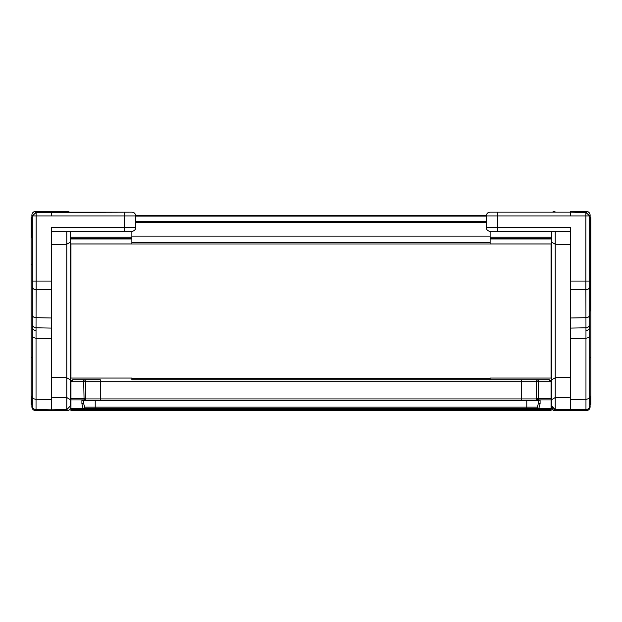 <?xml version="1.0" encoding="UTF-8"?>
<svg xmlns="http://www.w3.org/2000/svg" width="622" height="622" viewBox="0 0 622 622"><rect width="100%" height="100%" fill="white"/><g stroke="black" fill="none" stroke-linecap="round" stroke-linejoin="round"><path stroke-width="0.93" d="M70.581 405.754L70.581 399.752L70.581 405.754L66.811 409.579L70.581 405.754M551.038 243.948L551.038 378.052L490.12 378.052L551.419 378.052L490.12 378.052L490.12 379.778L131.88 379.778L131.88 378.052L70.581 378.052L70.581 311M70.581 288.009L70.581 243.948L131.88 243.948L131.88 238.203L70.581 238.203L131.88 238.203L131.88 231.298A3.833 3.833 0 0 0 135.713 227.465L135.713 215.974A3.833 3.833 0 0 0 131.911 212.141L36.099 212.421L32.282 215.974L32.266 405.754L32.266 216.324M70.581 231.298L70.581 399.752L66.811 397.582L66.811 409.579L51.424 409.851L51.424 281.074L36.099 281.074L36.099 215.974L124.221 215.974L124.221 227.465L51.424 227.465L51.424 281.074M51.424 399.518L36.029 399.246L36.029 409.579L51.424 409.851L51.424 410.652L67.052 410.652L67.052 409.571M51.424 397.855L66.811 397.582L66.811 244.267L51.424 244.43L51.424 231.298L131.88 231.298M32.266 396.401A3.833 2.846 180 0 0 36.029 399.246L36.029 327.817L51.424 328.089M70.581 380.104L66.811 377.733L51.424 377.57M66.811 231.298L66.811 244.267L70.581 241.896M32.266 323.992A3.833 3.833 0 0 0 36.029 327.817L36.099 289.681L51.424 289.681M36.029 409.579A3.833 3.833 0 0 1 32.266 405.754L32.266 405.754M51.424 215.974L51.424 211.348L67.052 211.348L35.788 211.348L51.424 211.348M32.266 237.581L31.497 237.581L31.497 223.998L32.266 223.998M31.497 229.495L32.266 229.495M31.497 233.553L32.266 233.553M31.497 237.277L32.266 237.277M31.497 237.402L32.266 237.402L31.497 237.402M31.497 223.998L32.266 223.827M31.691 223.073L31.691 217.132L31.116 217.708L31.116 223.073L31.885 223.073L31.885 223.827L31.885 215.251L31.885 223.827M131.88 378.052L70.962 378.052L70.962 243.948M31.1 223.073L31.116 404.292L31.691 404.868L31.691 398.927M70.962 378.052L70.581 369.81M70.962 403.756L70.962 406.749A3.911 3.911 0 0 1 67.052 410.652A3.911 3.911 0 0 0 70.962 406.749M31.885 399.099L31.885 399.744M31.885 395.996L31.885 405.56M31.885 222.225L31.885 222.777M31.885 215.251A3.911 3.911 0 0 1 35.788 211.348A3.911 3.911 0 0 0 31.885 215.251A3.911 3.911 0 0 1 35.788 211.348L35.788 212.436M31.885 398.974L31.885 406.749A3.911 3.911 0 0 0 35.788 410.652L51.424 410.652M31.1 398.927L31.885 398.927L31.885 400.723M31.885 400.389L31.885 399.892M69.423 212.141A3.911 3.911 0 0 0 67.052 211.348A3.911 3.911 0 0 1 69.423 212.141M551.038 403.756L551.038 406.749A3.911 3.911 0 0 0 554.948 410.652L554.948 409.571M590.309 398.927L590.309 404.868L590.884 404.292L590.9 223.073L590.115 223.073L590.115 223.827L590.115 215.251L590.115 222.777M590.115 406.749A3.911 3.911 0 0 1 586.212 410.652A3.911 3.911 0 0 0 590.115 406.749L590.115 405.56M570.576 211.348L586.212 211.348L570.576 211.348L570.576 212.141L585.901 212.421L589.718 215.974L589.734 405.754L589.734 216.324M590.115 399.099L590.115 399.744M590.115 395.996L590.115 400.723M590.115 400.389L590.115 399.892M590.115 398.974L590.9 398.927M590.115 215.251A3.911 3.911 0 0 0 586.212 211.348A3.911 3.911 0 0 1 590.115 215.251A3.911 3.911 0 0 0 586.212 211.348L586.212 212.436M586.212 409.571L586.212 410.652L554.948 410.652M590.115 311L590.115 237.581L590.115 311M590.115 223.073L590.115 223.827M551.038 370.619L551.419 369.81M552.577 212.141A3.911 3.911 0 0 1 554.948 211.348A3.911 3.911 0 0 0 552.577 212.141M570.576 410.652L570.576 281.074L585.901 281.074L585.901 215.974L497.779 215.974L497.779 227.465L570.576 227.465L570.576 281.074M590.309 223.073L590.309 217.132L590.884 217.708L590.884 223.073M551.419 237.114L490.12 237.114L490.12 231.298L570.576 231.298L570.576 244.43L555.189 244.267L551.419 241.896L551.419 399.752L555.189 397.582L555.189 409.579L585.971 409.579L585.971 327.817L570.576 328.089M490.12 237.114L490.12 238.203L551.419 238.203M551.419 238.972L490.12 238.972L490.12 243.948L551.419 243.948L551.419 288.009M490.12 238.972L490.12 238.203M551.419 231.298L551.419 241.896M570.576 397.855L555.189 397.582L555.189 377.733L551.419 380.104M555.189 370.665L555.189 377.733L570.576 377.57M555.189 409.579L551.419 405.754L551.419 399.752L551.706 407.192L552.997 408.848L555.189 409.579M551.419 378.052L551.419 333.991M552.966 408.825L552.134 407.978M589.734 323.992A3.833 3.833 0 0 1 585.971 327.817L585.901 289.681L570.576 289.681M490.12 231.298A3.833 3.833 0 0 1 486.287 227.465L486.287 215.974A3.833 3.833 0 0 1 490.089 212.141L570.576 212.141L570.576 215.974M585.971 409.579A3.833 3.833 0 0 0 589.734 405.754L589.734 405.754M589.734 237.581L590.503 237.581L590.503 223.998L589.734 223.998M590.503 229.495L589.734 229.495M590.503 233.553L589.734 233.553M590.503 237.277L589.734 237.277M590.503 237.402L589.734 237.402L590.503 237.402M590.503 223.998L589.734 223.827M549.242 379.785L538.31 379.778L538.31 381.737L536.467 381.737L536.467 398.383A1.952 1.469 23.8 0 0 538.31 399.907L540.09 400.063L537.913 400.49A1.563 1.081 -90 0 1 536.973 399.713L536.234 398.927L536.467 398.383L538.31 398.383L538.31 399.907L551.038 399.907L551.038 408.701L538.839 408.701L551.038 408.701L551.038 410.652L70.962 410.652L70.962 408.701L95.197 408.701L95.197 407.138L526.803 407.138L526.803 400.49L82.99 400.49L81.91 400.063L81.91 403.857L83.161 408.701L70.962 408.701L70.962 398.383L85.533 398.383L85.766 398.927A1.563 1.454 90 0 1 84.312 400.49M536.973 399.713L538.24 400.063L537.688 400.49A1.563 1.454 -90 0 1 536.234 398.927L536.973 399.713M538.839 408.701A1.563 1.415 -90 0 1 537.424 407.138A1.563 1.143 30.3 0 0 538.839 408.359L95.197 408.701M526.803 408.701L526.803 407.138L537.424 407.138L538.528 402.636A1.563 1.221 0 0 0 540.09 403.857L538.839 408.359L551.038 408.359M131.88 379.778L549.086 379.778L551.038 381.737L551.038 399.907M538.31 379.778A1.952 1.843 -90 0 0 536.467 381.737L521.726 381.737L521.726 400.49L538.528 400.49L538.528 402.636L538.528 400.49L539.01 400.49M81.91 400.063L84.087 400.49L83.69 379.778L72.914 379.778L100.274 379.778L100.274 381.737L521.726 381.737L521.726 379.778L490.12 379.778M550.462 380.353L550.003 380.011M136.226 379.778L485.774 379.778L136.226 379.778M70.962 399.907L83.69 399.907A1.952 1.469 -23.8 0 0 85.533 398.383L85.533 381.737L70.962 381.737L70.962 398.383M83.161 408.701A1.563 1.415 -90 0 0 84.576 407.138A1.563 1.143 149.7 0 1 83.161 408.359L70.962 408.359M95.197 400.49L95.197 407.138L84.576 407.138L83.472 402.636A1.563 1.221 180 0 1 81.91 403.857M84.087 400.49A1.563 1.081 -90 0 0 85.027 399.713L85.766 398.927L536.234 398.927M83.76 400.063L85.027 399.713M83.472 402.636L83.472 400.49L83.472 402.636M72.758 379.785L70.962 381.737M71.996 380.011L71.538 380.353M486.303 215.616L135.697 215.616L486.303 215.616M486.287 222.513L135.713 222.513L486.287 222.513M36.022 330.492A3.833 3.576 180 0 1 32.266 326.915M51.424 338.422L36.029 338.15A3.833 2.846 180 0 1 32.266 335.305M70.581 237.114L131.88 237.114M70.581 238.972L131.88 238.972M51.424 317.982L36.099 317.718A3.833 2.869 180 0 1 32.266 314.849M32.266 286.812A3.833 2.869 180 0 0 36.099 289.681L36.099 281.074L32.266 281.074M131.911 212.141L124.221 212.141L124.221 215.974L135.713 215.974M135.713 227.465L124.221 227.465L124.221 231.298M36.099 212.421L36.099 215.974L32.282 215.974M124.221 212.141L51.424 212.141M70.962 401.353A3.911 1.485 180 0 0 70.581 400.708M31.885 406.749A3.911 3.911 0 0 0 35.788 410.652L35.788 409.571M67.052 212.141L67.052 211.348M551.038 401.353A3.911 1.485 0 0 1 551.419 400.708M554.948 212.141L554.948 211.348M589.734 326.915A3.833 3.576 180 0 1 585.978 330.492M570.576 338.422L585.971 338.15A3.833 2.846 0 0 0 589.734 335.305M555.189 377.733L555.189 231.298M555.189 244.267L555.189 288.009M555.189 333.991L555.189 366.941M570.576 399.518L585.971 399.246A3.833 2.846 0 0 0 589.734 396.401M570.576 317.982L585.901 317.718A3.833 2.869 0 0 0 589.734 314.849M589.734 286.812A3.833 2.869 0 0 1 585.901 289.681L585.901 281.074L589.734 281.074M486.287 227.465L497.779 227.465L497.779 231.298M490.089 212.141L497.779 212.141L497.779 215.974L486.287 215.974M585.901 212.421L585.901 215.974L589.718 215.974M497.779 212.141L570.576 212.141M551.038 381.737L538.31 381.737L538.31 398.383L551.038 398.383M540.09 400.063L540.09 403.857M83.69 379.778A1.952 1.843 90 0 1 85.533 381.737L100.274 381.737L100.274 400.49M551.038 409.393L70.962 409.393M486.287 216.106L135.713 216.106M486.287 221.541L135.713 221.541M490.12 236.088L131.88 236.088M490.12 242.564L131.88 242.564M490.12 242.634L131.88 242.634M551.038 370.969L551.038 243.972L70.962 243.972L70.962 370.969M32.266 265.267L31.885 264.101M32.266 356.733L31.885 357.899M589.734 356.733L590.115 357.899M589.734 265.267L590.115 264.101M490.12 378.565L131.88 378.565"/></g></svg>
